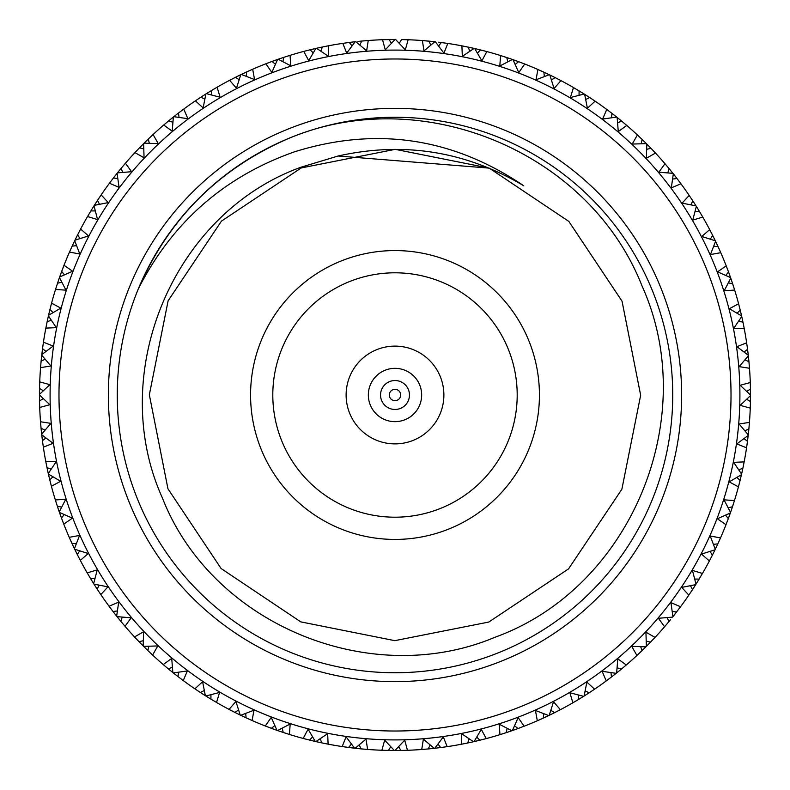 <?xml version="1.0" encoding="UTF-8"?>
<svg xmlns="http://www.w3.org/2000/svg" width="790" height="790" viewBox="0 0 790 790"><rect width="100%" height="100%" fill="white"/><g stroke="black" fill="none" stroke-linecap="round" stroke-linejoin="round"><path stroke-width="1.19" d="M405.181 419.638A26.663 26.663 0 0 1 370.362 405.181A26.663 26.663 0 0 1 384.819 370.362A26.663 26.663 0 0 1 419.638 384.819A26.663 26.663 0 0 1 405.181 419.638M376.336 349.822A48.881 48.881 0 0 0 349.822 413.664A48.881 48.881 0 0 0 413.664 440.178A48.881 48.881 0 0 0 440.178 376.336A48.881 48.881 0 0 0 376.336 349.822M441.659 507.94A122.203 122.203 0 0 0 507.94 348.341A122.203 122.203 0 0 0 348.341 282.06A122.203 122.203 0 0 0 282.06 441.659A122.203 122.203 0 0 0 441.659 507.94M339.848 261.52A144.422 144.422 0 0 0 261.52 450.152A144.422 144.422 0 0 0 450.152 528.48A144.422 144.422 0 0 0 528.48 339.848A144.422 144.422 0 0 0 339.848 261.52M338.081 156.015L300.901 167.243C172.536 213.606 106.344 374.035 162.394 497.957C211.858 624.495 370.362 689.838 495.073 637.224C631.279 587.948 701.372 417.604 642.181 286.326C589.528 151.808 422.008 82.298 288.943 138.309A277.734 277.734 0 0 0 138.309 501.058A277.734 277.734 0 0 0 501.058 651.691A277.734 277.734 0 0 0 651.691 288.943A277.734 277.734 0 0 0 288.943 138.309C218.998 168.527 168.853 218.583 138.507 288.488C172.447 222.089 224.459 176.525 294.522 151.808C376.208 126.331 452.611 137.657 523.74 185.769C465.735 151.245 403.848 141.321 338.081 156.015L489.217 168.122L568.869 221.447L622.046 301.197L640.66 395.217L621.878 489.217L568.553 568.869L488.803 622.046L394.783 640.66L300.783 621.878L221.131 568.553L167.954 488.803L149.34 394.783L168.122 300.783L221.447 221.131L301.197 167.954L395.217 149.34L489.217 168.122L568.869 221.447L622.046 301.197L640.66 395.217L621.878 489.217L568.553 568.869L488.803 622.046L394.783 640.66L300.783 621.878L221.131 568.553L167.954 488.803L149.34 394.783L168.122 300.783L221.447 221.131L301.197 167.954L395.217 149.34L489.217 168.122L568.869 221.447L622.046 301.197L640.66 395.217L621.878 489.217L568.553 568.869L488.803 622.046L394.783 640.66L300.783 621.878L221.131 568.553L167.954 488.803L149.34 394.783L168.122 300.783L221.447 221.131L301.197 167.954M285.555 130.093A286.622 286.622 0 0 1 659.907 285.555A286.622 286.622 0 0 1 504.445 659.907A286.622 286.622 0 0 1 130.093 504.445A286.622 286.622 0 0 1 285.555 130.093M705.559 266.694A336.026 336.026 0 0 0 266.694 84.441A336.026 336.026 0 0 0 84.441 523.306A336.026 336.026 0 0 0 523.306 705.559A336.026 336.026 0 0 0 705.559 266.694M76.225 526.703A344.914 344.914 0 0 1 263.297 76.225A344.914 344.914 0 0 1 713.775 263.297A344.914 344.914 0 0 1 526.703 713.775A344.914 344.914 0 0 1 76.225 526.703M114.629 613.573L116.653 616.141L118.698 602.118L109.069 606.246A355.5 355.5 0 0 1 100.814 594.584L107.904 586.871L93.98 584.116A355.5 355.5 0 0 1 93.655 583.613L97.249 569.876L87.216 572.898A355.5 355.5 0 0 1 80.313 560.387L88.223 553.523L74.695 549.228A355.5 355.5 0 0 1 74.438 548.685L79.543 535.442L69.234 537.319A355.5 355.5 0 0 1 63.773 524.116L72.403 518.181L59.448 512.394A355.5 355.5 0 0 1 59.24 511.831L65.797 499.231L55.349 499.952A355.5 355.5 0 0 1 51.399 486.225L60.642 481.288L48.407 474.089A355.5 355.5 0 0 1 48.279 473.496L56.199 461.725L45.731 461.261A355.5 355.5 0 0 1 43.351 447.18L53.088 443.309L41.732 434.786A355.5 355.5 0 0 1 41.663 434.184L50.856 423.371L40.507 421.742A355.5 355.5 0 0 1 39.717 407.472L49.829 404.717L39.5 394.98A355.5 355.5 0 0 1 39.5 394.378L49.849 384.661L39.747 381.886A355.5 355.5 0 0 1 40.557 367.617L50.906 366.007L41.742 355.174A355.5 355.5 0 0 1 41.801 354.582L53.177 346.079L43.44 342.188A355.5 355.5 0 0 1 45.85 328.107L56.317 327.662L48.417 315.872A355.5 355.5 0 0 1 48.555 315.289L60.8 308.11L51.567 303.163A355.5 355.5 0 0 1 55.537 289.436L65.985 290.167L59.457 277.567A355.5 355.5 0 0 1 59.655 276.994L72.631 271.237L64.01 265.282A355.5 355.5 0 0 1 69.49 252.089L79.79 253.995L74.714 240.733A355.5 355.5 0 0 1 74.981 240.19L88.51 235.924L80.62 229.041A355.5 355.5 0 0 1 87.542 216.539L97.565 219.59L94 205.844A355.5 355.5 0 0 1 94.326 205.341L108.25 202.605L101.169 194.883A355.5 355.5 0 0 1 109.455 183.24L119.073 187.388L117.068 173.336A355.5 355.5 0 0 1 117.443 172.862L131.594 171.716L125.422 163.244A355.5 355.5 0 0 1 134.952 152.598L144.056 157.803L143.642 143.612A355.5 355.5 0 0 1 144.066 143.188L158.257 143.622L153.072 134.517A355.5 355.5 0 0 1 163.728 125.008L172.19 131.189L173.365 117.048A355.5 355.5 0 0 1 173.839 116.673L187.882 118.698L183.754 109.069A355.5 355.5 0 0 1 195.416 100.814L203.129 107.904L205.884 93.98A355.5 355.5 0 0 1 206.388 93.655L220.124 97.249L217.102 87.216A355.5 355.5 0 0 1 229.614 80.313L236.477 88.223L240.772 74.695A355.5 355.5 0 0 1 241.315 74.438L254.558 79.543L252.681 69.234A355.5 355.5 0 0 1 265.884 63.773L271.819 72.403L277.606 59.448A355.5 355.5 0 0 1 278.169 59.24L290.769 65.797L290.049 55.349A355.5 355.5 0 0 1 303.775 51.399L308.712 60.642L315.911 48.407A355.5 355.5 0 0 1 316.504 48.279L328.275 56.199L328.739 45.731A355.5 355.5 0 0 1 342.821 43.351L346.692 53.088L355.214 41.732A355.5 355.5 0 0 1 355.816 41.663L366.629 50.856L368.259 40.507A355.5 355.5 0 0 1 382.528 39.717L385.283 49.829L395.02 39.5A355.5 355.5 0 0 1 395.622 39.5L405.339 49.849L408.114 39.747A355.5 355.5 0 0 1 422.383 40.557L423.993 50.906L434.826 41.742A355.5 355.5 0 0 1 435.418 41.801L443.921 53.177L447.812 43.44A355.5 355.5 0 0 1 461.893 45.85L462.338 56.317L474.128 48.417A355.5 355.5 0 0 1 474.711 48.555L481.89 60.8L486.838 51.567A355.5 355.5 0 0 1 500.564 55.537L499.833 65.985L512.433 59.457A355.5 355.5 0 0 1 513.006 59.655L518.763 72.631L524.718 64.01A355.5 355.5 0 0 1 537.911 69.49L536.005 79.79L549.267 74.714A355.5 355.5 0 0 1 549.81 74.981L554.076 88.51L560.959 80.62A355.5 355.5 0 0 1 573.461 87.542L570.41 97.565L584.156 94A355.5 355.5 0 0 1 584.659 94.326L587.395 108.25L595.117 101.169A355.5 355.5 0 0 1 606.76 109.455L602.612 119.073L616.664 117.068A355.5 355.5 0 0 1 617.138 117.443L618.284 131.594L626.756 125.422A355.5 355.5 0 0 1 637.402 134.952L632.198 144.056L646.388 143.642A355.5 355.5 0 0 1 646.812 144.066L646.378 158.257L655.483 153.072A355.5 355.5 0 0 1 664.992 163.728L658.811 172.19L672.952 173.365A355.5 355.5 0 0 1 673.327 173.839L671.303 187.882L680.931 183.754A355.5 355.5 0 0 1 689.186 195.416L682.096 203.129L696.02 205.884A355.5 355.5 0 0 1 696.346 206.388L692.751 220.124L702.784 217.102A355.5 355.5 0 0 1 709.687 229.614L701.777 236.477L715.306 240.772A355.5 355.5 0 0 1 715.562 241.315L710.457 254.558L720.766 252.681A355.5 355.5 0 0 1 726.227 265.884L717.596 271.819L730.553 277.606L729.456 274.495M69.234 537.319L72.127 543.767M747.429 441.62L748.189 435.448L736.823 443.921L746.56 447.812A355.5 355.5 0 0 1 744.15 461.893L733.683 462.338L741.583 474.128A355.5 355.5 0 0 1 741.445 474.711L729.2 481.89L738.433 486.838A355.5 355.5 0 0 1 734.463 500.564L724.015 499.833L730.543 512.433A355.5 355.5 0 0 1 730.345 513.006L717.369 518.763L725.99 524.718A355.5 355.5 0 0 1 720.51 537.911L710.21 536.005L715.286 549.267A355.5 355.5 0 0 1 715.019 549.81L701.49 554.076L709.381 560.959A355.5 355.5 0 0 1 702.458 573.461L692.435 570.41L696 584.156A355.5 355.5 0 0 1 695.674 584.659L681.75 587.395L688.831 595.117A355.5 355.5 0 0 1 680.545 606.76L670.927 602.612L672.932 616.664A355.5 355.5 0 0 1 672.557 617.138L658.406 618.284L664.578 626.756A355.5 355.5 0 0 1 655.048 637.402L645.944 632.198L646.358 646.388A355.5 355.5 0 0 1 645.934 646.812L631.743 646.378L636.928 655.483A355.5 355.5 0 0 1 626.273 664.992L617.81 658.811L616.635 672.952A355.5 355.5 0 0 1 616.161 673.327L602.118 671.303L606.246 680.931L611.885 676.675M636.928 655.483L645.845 646.911M617.108 667.718L621.256 669.209L626.273 664.992M646.358 646.388L655.048 637.402M673.001 616.585L674.976 614.077M675.223 613.761L676.892 611.598M666.622 624.347L667.441 623.379M667.59 623.201L668.35 622.283M668.607 621.977L670.226 620.022M670.483 619.696L669.13 621.355M688.831 595.117L692.741 589.241M640.68 646.694L642.063 650.624M664.578 626.756L668.794 621.75L667.313 617.602M672.932 616.664L680.545 606.76M696.059 584.057L697.738 581.361M697.955 581.005L699.377 578.675M690.598 592.5L691.299 591.443M691.428 591.246L692.08 590.249M692.297 589.923L693.689 587.79M693.906 587.444L695.625 584.758M717.557 544.458L720.51 537.911M709.381 560.959L712.62 554.679M646.25 641.134L650.535 642.152M696 584.156L702.458 573.461M690.529 585.716L692.465 589.666L695.605 584.778M715.335 549.168L716.698 546.285M716.876 545.92L718.021 543.441M710.852 558.155L711.425 557.029M711.533 556.822L712.076 555.765M712.254 555.41L713.39 553.128M713.577 552.763L714.98 549.909M732.261 507.397L734.463 500.564M725.99 524.718L728.499 518.112M672.231 611.46L676.596 611.983M715.286 549.267L717.824 543.885L713.439 544.34M710.022 551.43L712.392 555.143L714.97 549.929M730.582 512.325L732.616 506.341M732.863 505.59L733.258 504.366M726.099 524.442L727.58 520.58M727.659 520.363L728.084 519.247M728.222 518.882L730.306 513.105L728.321 518.596L725.556 515.169M742.728 468.934L744.15 461.893M738.433 486.838L740.19 479.994M694.716 579.06L699.12 579.09M730.543 512.433L732.458 506.805L728.163 507.743M741.603 474.02L742.304 470.909M742.393 470.504L743.38 465.804M738.512 486.561L739.025 484.606M739.233 483.786L739.549 482.552M739.608 482.325L739.894 481.179M739.993 480.794L741.445 474.741M748.821 429.533L749.443 422.383L739.094 423.993L748.258 434.826L748.881 428.911L744.901 430.787M746.56 447.812L747.538 440.81M741.583 474.128L742.857 468.312L738.689 469.734M736.932 477.407L740.062 480.498L741.415 474.839M748.278 434.717L748.614 431.547M748.663 431.143L749.127 426.254M746.599 447.525L746.896 445.521M747.014 444.681L747.182 443.427M747.221 443.19L747.38 442.015M750.461 389.697L750.283 382.528L740.171 385.283L750.5 395.02L750.391 386.409M750.332 405.912L750.273 407.828M750.431 401.873L750.5 395.652L740.151 405.339L750.253 408.114L750.451 401.053M744.012 438.598L747.468 441.324L748.179 435.557M750.362 404.954L750.391 403.69M750.401 403.453L750.421 402.268M747.636 349.931L746.649 342.821L736.912 346.692L748.268 355.214L747.883 351.945M744.091 352.024L747.547 349.308L748.268 355.214A355.5 355.5 0 0 1 748.337 355.816L739.144 366.629L749.493 368.259L748.89 361.218M748.258 434.826A355.5 355.5 0 0 1 748.199 435.418M750.253 408.114A355.5 355.5 0 0 1 749.443 422.383M750.5 395.622A355.5 355.5 0 0 0 750.5 395.02L750.451 389.075L746.708 391.386M746.698 399.246L750.441 401.567L750.5 395.75M747.834 351.54L747.212 346.771M749.473 367.962L749.009 362.422M748.969 362.027L748.723 359.499M748.683 359.094L748.347 355.925L748.94 361.731L744.96 359.845M740.368 310.737L738.601 303.775L729.358 308.712L741.593 315.911L740.842 312.702M737.08 313.215L740.22 310.124L741.593 315.911A355.5 355.5 0 0 1 741.721 316.504L733.801 328.275L744.269 328.739L742.886 321.807M749.493 368.259A355.5 355.5 0 0 1 750.283 382.528M740.744 312.307L739.598 307.636M744.22 328.452L743.133 322.991M743.054 322.606L742.521 320.118M742.442 319.713L741.751 316.612M728.765 272.599L726.227 265.884M733.989 287.906L734.572 289.772M725.773 275.424L728.548 272.007L730.553 277.606A355.5 355.5 0 0 1 730.76 278.169L724.203 290.769L734.651 290.049L732.498 283.314M744.269 328.739A355.5 355.5 0 0 1 746.649 342.821M738.828 320.888L742.985 322.31L741.751 316.632M729.318 274.11L727.649 269.607M733.712 287.037L732.883 284.469M732.755 284.094L731.955 281.675M731.826 281.289L730.789 278.278L732.666 283.808L728.36 282.85M712.955 235.993L709.687 229.614M719.868 250.628L720.648 252.405M720.766 252.681L717.873 246.233M734.651 290.049A355.5 355.5 0 0 1 738.601 303.775M710.309 239.143L712.679 235.44L715.306 240.772L713.864 237.81M713.676 237.444L711.514 233.149M719.493 249.788L718.377 247.329M718.219 246.974L717.152 244.663M716.974 244.288L715.612 241.414M693.156 201.401L689.186 195.416M702.784 217.102L699.189 211.019M713.716 246.233L718.09 246.697L715.621 241.434M695.96 205.785L694.252 203.099M694.035 202.754L691.408 198.725M702.28 216.233L701.619 215.097M701.194 214.367L699.812 212.056M699.614 211.72L698.291 209.538M698.074 209.192L696.395 206.486M669.604 169.228L664.992 163.728M680.931 183.754L676.675 178.115M696.02 205.884L692.81 200.867L690.875 204.817M695.052 211.483L699.456 211.453L696.415 206.496M672.883 173.277L670.888 170.798M670.631 170.482L667.57 166.769M679.044 181.226L678.274 180.209M678.136 180.021L677.415 179.073M677.178 178.767L675.618 176.753M675.371 176.427L673.396 173.919M642.606 139.909L637.402 134.952M655.483 153.072L650.624 147.937M672.952 173.365L669.209 168.744L667.718 172.892M672.616 179.044L676.99 178.52L673.406 173.938M646.309 143.563L644.048 141.321M643.761 141.035L640.226 137.628M653.32 150.762L652.451 149.843M652.283 149.675L651.464 148.816M651.187 148.53L649.419 146.703M649.133 146.407L646.892 144.145M612.487 113.79L606.76 109.455M626.756 125.422L621.355 120.87M646.388 143.642L642.152 139.465L641.134 143.75M646.694 149.32L650.98 148.313L646.911 144.155M616.585 116.999L614.077 115.024M613.761 114.777L609.87 111.785M624.347 123.378L623.379 122.559M623.201 122.41L622.283 121.65M621.977 121.393L620.022 119.774M619.696 119.517L617.227 117.513L621.75 121.206L617.602 122.687M595.117 101.169L589.241 97.259M616.664 117.068L611.983 113.405L611.46 117.769M584.057 93.941L581.361 92.262M581.005 92.045L576.809 89.507M592.5 99.402L591.443 98.701M591.246 98.572L590.249 97.921M589.923 97.703L587.79 96.311M587.444 96.094L584.758 94.375M560.959 80.62L554.679 77.38M584.156 94L573.461 87.542M585.716 99.471L589.666 97.535L584.778 94.395M549.168 74.665L546.285 73.302M545.92 73.124L541.466 71.07M558.155 79.148L557.029 78.575M556.822 78.467L555.765 77.924M555.41 77.746L553.128 76.61M552.763 76.423L549.909 75.02M524.718 64.01L518.112 61.502M549.267 74.714L537.911 69.49M551.43 79.978L555.143 77.608L549.929 75.03M512.325 59.418L505.007 56.949M504.79 56.88L503.576 56.485M521.765 62.874L520.58 62.42M518.882 61.778L513.105 59.694L518.596 61.679L515.169 64.444M486.838 51.567L479.994 49.809M579.06 95.284L579.09 90.88M512.433 59.457L500.564 55.537M474.02 48.397L470.909 47.696M470.504 47.607L468.026 47.084M467.068 46.877L464.994 46.462M464.165 46.294L462.881 46.037M485.87 51.311L482.552 50.451M480.972 50.056L474.82 48.575L480.498 49.938L477.407 53.068M544.34 76.561L543.885 72.176M474.128 48.417L461.893 45.85M434.717 41.722L431.547 41.386M431.143 41.337L428.605 41.09M427.637 41.001L425.534 40.813M424.694 40.744L422.571 40.566M441.136 42.502L439.102 42.245M438.697 42.196L447.812 43.44M388.512 39.559L387.189 39.589M507.743 61.837L506.805 57.542M349.931 42.364L342.821 43.351M368.259 40.507L361.218 41.11M434.826 41.742L422.383 40.557M394.911 39.5L388.769 39.559M386.952 39.589L385.678 39.618M401.379 39.559L408.114 39.747M438.598 45.988L441.324 42.532M469.734 51.311L468.312 47.143M310.737 49.632L303.775 51.399M328.739 45.731L321.807 47.114M395.02 39.5L382.528 39.717M355.105 41.742L349.496 42.423M347.205 42.729L345.951 42.897M361.543 41.08L359.499 41.277M359.094 41.317L358.374 41.396M357.969 41.436L361.731 41.06L359.845 45.04M399.246 43.302L401.567 39.559M430.787 45.099L428.911 41.12M315.803 48.437L309.65 49.898M308.88 50.086L306.421 50.708M328.452 45.781L322.991 46.867M322.132 47.044L316.612 48.249M272.599 61.235L265.884 63.773M290.049 55.349L283.314 57.502M355.214 41.732L349.308 42.453L352.024 45.909M391.386 43.292L389.075 39.549M275.424 64.227L272.007 61.452L277.606 59.448L274.495 60.544M274.11 60.682L271.553 61.62M270.812 61.897L269.518 62.38M289.772 55.428L285.022 56.939M284.094 57.245L281.675 58.045M281.289 58.174L278.199 59.24M235.993 77.045L229.614 80.313M252.681 69.234L246.233 72.127M315.911 48.407L310.124 49.78L313.215 52.92M320.888 51.172L322.31 47.015L316.632 48.249M282.85 61.64L283.808 57.334L278.297 59.201M239.143 79.691L235.44 77.321L240.772 74.695L237.81 76.136M237.444 76.324L233.06 78.526M252.405 69.352L247.863 71.377M246.974 71.781L244.663 72.848M244.288 73.026L241.345 74.428M201.401 96.844L195.416 100.814M217.102 87.216L211.019 90.811M246.233 76.284L246.697 71.91L241.434 74.379M204.817 99.125L200.867 97.19L205.884 93.98L203.099 95.748M202.754 95.965L198.645 98.651M216.845 87.364L212.55 89.892M211.72 90.386L209.538 91.709M209.192 91.926L206.417 93.645M169.228 120.396L163.728 125.008M183.754 109.069L178.115 113.326M211.483 94.948L211.453 90.544L206.496 93.585M172.892 122.282L168.744 120.791L173.365 117.048L170.798 119.112M170.482 119.369L166.7 122.499M183.517 109.247L179.537 112.229M178.767 112.822L176.753 114.382M176.427 114.629L173.859 116.653M139.909 147.394L134.952 152.598M151.433 136.048L152.855 134.715M153.072 134.517L147.937 139.376M179.044 117.384L178.52 113.01L173.938 116.594M143.75 148.866L139.465 147.849L143.642 143.612L141.321 145.953M141.035 146.239L137.628 149.774M150.762 136.68L149.231 138.131M148.53 138.813L146.703 140.581M146.407 140.867L144.086 143.168M113.79 177.513L109.455 183.24M125.422 163.244L120.87 168.645M149.32 143.306L148.313 139.02L144.155 143.089M117.769 178.54L113.405 178.017L117.068 173.336L115.024 175.923M114.777 176.239L111.785 180.13M125.235 163.471L123.921 165.001M123.378 165.653L122.016 167.273M121.393 168.023L119.774 169.978M119.517 170.304L117.463 172.842M91.206 210.367L87.542 216.539M101.169 194.883L97.259 200.759M122.687 172.398L121.206 168.25L117.532 172.763M95.284 210.94L90.88 210.91L94 205.844L92.262 208.639M92.045 208.994L89.507 213.191M101.011 195.13L99.876 196.799M99.402 197.5L98.237 199.268M97.703 200.077L94.336 205.311M72.443 245.542L69.49 252.089M79.573 231.026L80.481 229.297M80.62 229.041L77.38 235.321M99.471 204.284L97.535 200.334L94.395 205.222M76.561 245.66L72.176 246.115L74.714 240.733L73.302 243.715M73.124 244.08L71.07 248.534M79.148 231.845L78.575 232.971M77.746 234.591L74.991 240.17M57.739 282.603L55.537 289.436M64.01 265.282L61.502 271.888M79.978 238.57L77.608 234.857L75.03 240.071M61.837 282.257L57.542 283.195L59.457 277.567L58.381 280.677M58.253 281.072L56.712 285.723M63.901 265.559L63.17 267.445M62.874 268.235L62.42 269.42M61.778 271.118L59.665 276.974M47.272 321.066L45.85 328.107M51.567 303.163L49.809 310.006M64.444 274.831L61.679 271.404L59.694 276.875M51.311 320.266L47.143 321.688L48.417 315.872L47.696 319.091M47.607 319.496L46.6 324.285M51.488 303.439L50.975 305.394M50.767 306.214L50.451 307.448M50.007 309.206L48.555 315.259M41.179 360.467L40.557 367.617M43.44 342.188L42.462 349.19M53.068 312.593L49.938 309.502L48.585 315.161M45.099 359.213L41.12 361.089L41.742 355.174L41.386 358.453M41.337 358.858L40.873 363.746M43.401 342.475L43.104 344.479M42.986 345.319L42.818 346.573M42.571 348.38L41.811 354.552M39.54 400.303L39.717 407.472M39.668 384.088L39.727 382.172M39.747 381.886L39.549 388.947M45.988 351.402L42.532 348.676L41.821 354.443M43.292 398.614L39.549 400.925L39.5 394.98L39.609 403.591M39.638 385.046L39.609 386.31M39.569 388.127L39.5 394.348M42.364 440.07L43.351 447.18M40.507 421.742L41.11 428.782M43.302 390.754L39.559 388.433L39.5 394.25M45.909 437.976L42.453 440.692L41.732 434.786L42.798 443.328M40.527 422.038L40.991 427.578M41.031 427.973L41.277 430.501M41.317 430.906L41.663 434.154M49.632 479.263L51.399 486.225M45.731 461.261L47.114 468.194M45.04 430.155L41.06 428.269L41.653 434.056M52.92 476.785L49.78 479.876L48.407 474.089L49.158 477.298M49.257 477.693L50.422 482.453M45.781 461.548L46.748 466.436M46.946 467.394L47.479 469.882M47.558 470.287L48.269 473.477M61.235 517.401L63.773 524.116M55.349 499.952L57.502 506.686M51.172 469.112L47.015 467.69L48.249 473.368M64.227 514.576L61.452 517.993L59.448 512.394L60.544 515.505M60.682 515.89L62.38 520.482M55.428 500.228L56.939 504.978M57.245 505.906L58.045 508.326M58.174 508.711L59.24 511.801M77.045 554.007L80.313 560.387M61.64 507.15L57.334 506.193L59.201 511.703M79.691 550.857L77.321 554.56L74.695 549.228L76.136 552.19M76.324 552.556L78.526 556.94M69.352 537.595L71.377 542.138M71.781 543.026L72.848 545.337M73.026 545.712L74.428 548.655M96.844 588.599L100.814 594.584M87.216 572.898L90.811 578.981M76.284 543.767L71.91 543.303L74.379 548.566M99.125 585.183L97.19 589.133L93.98 584.116L95.748 586.901M95.965 587.246L98.651 591.355M87.364 573.155L88.381 574.903M88.806 575.634L89.892 577.451M90.386 578.28L91.709 580.462M91.926 580.808L93.645 583.583M120.396 620.772L125.008 626.273L131.189 617.81L117.048 616.635L119.112 619.202M110.403 608.043L109.247 606.483M109.069 606.246L113.326 611.885M94.948 578.517L90.544 578.547L93.585 583.504M119.369 619.518L122.499 623.3M110.956 608.774L112.229 610.463M112.822 611.233L114.382 613.247M147.394 650.091L152.598 655.048L157.803 645.944L143.612 646.358L145.953 648.679M136.048 638.567L134.715 637.145M140.867 643.593L143.168 645.914L143.622 631.743L134.517 636.928L139.376 642.063M116.673 616.161A355.5 355.5 0 0 0 117.048 616.635L120.791 621.256L122.282 617.108M117.384 610.956L113.01 611.48L116.594 616.062M146.239 648.965L149.774 652.372M136.68 639.238L138.131 640.769M138.813 641.47L140.581 643.297M177.513 676.21L183.24 680.545L187.388 670.927L173.336 672.932L175.923 674.976M170.304 670.483L172.842 672.537L171.716 658.406L163.244 664.578L168.645 669.13M180.011 678.126L176.239 675.223M134.517 636.928A355.5 355.5 0 0 1 125.008 626.273M143.188 645.934A355.5 355.5 0 0 0 143.612 646.358L147.849 650.535L148.866 646.25M143.306 640.68L139.02 641.687L143.089 645.845M163.471 664.765L165.001 666.079M165.653 666.622L166.621 667.441M168.023 668.607L169.978 670.226M210.367 698.794L216.539 702.458L219.59 692.435L205.844 696L208.639 697.738M210.94 694.716L210.91 699.12L205.844 696A355.5 355.5 0 0 1 205.341 695.674L202.605 681.75L194.883 688.831L200.759 692.741M163.244 664.578A355.5 355.5 0 0 1 152.598 655.048M172.862 672.557A355.5 355.5 0 0 0 173.336 672.932L178.017 676.596L178.54 672.231M172.398 667.313L168.25 668.794L172.763 672.468M208.994 697.955L213.191 700.493M195.13 688.989L196.799 690.124M197.5 690.598L198.557 691.299M200.077 692.297L202.21 693.689M202.556 693.906L205.311 695.664M245.542 717.557L252.089 720.51L253.995 710.21L240.733 715.286L243.715 716.698M231.026 710.427L229.297 709.519M245.66 713.439L246.115 717.824L240.733 715.286A355.5 355.5 0 0 1 240.19 715.019L235.924 701.49L229.041 709.381L235.321 712.62M194.883 688.831A355.5 355.5 0 0 1 183.24 680.545M204.284 690.529L200.334 692.465L205.222 695.605M244.08 716.876L248.534 718.93M231.845 710.852L232.971 711.425M234.591 712.254L240.17 715.009M282.603 732.261L289.436 734.463L290.167 724.015L277.567 730.543L280.677 731.619M271.118 728.222L276.974 730.335L271.237 717.369L265.282 725.99L271.888 728.499M229.041 709.381A355.5 355.5 0 0 1 216.539 702.458M238.57 710.022L234.857 712.392L240.071 714.97M281.072 731.747L285.723 733.288M265.559 726.099L267.445 726.83M268.235 727.126L269.42 727.58M321.066 742.728L328.107 744.15L327.662 733.683L315.872 741.583L319.091 742.304M320.266 738.689L321.688 742.857L315.872 741.583A355.5 355.5 0 0 1 315.289 741.445L308.11 729.2L303.163 738.433L310.006 740.19M265.282 725.99A355.5 355.5 0 0 1 252.089 720.51M276.994 730.345A355.5 355.5 0 0 0 277.567 730.543L283.195 732.458L282.257 728.163M274.831 725.556L271.404 728.321L276.875 730.306M319.496 742.393L324.285 743.4M303.439 738.512L305.394 739.025M306.214 739.233L307.448 739.549M309.206 739.993L315.259 741.445M360.467 748.821L367.617 749.443L366.007 739.094L355.174 748.258L358.453 748.614M348.38 747.429L354.552 748.189L346.079 736.823L342.188 746.56L349.19 747.538M303.163 738.433A355.5 355.5 0 0 1 289.436 734.463M312.593 736.932L309.502 740.062L315.161 741.415M358.858 748.663L363.746 749.127M342.475 746.599L344.479 746.896M345.319 747.014L346.573 747.182M400.303 750.461L407.472 750.283L404.717 740.171L394.98 750.5L403.591 750.391M384.088 750.332L382.172 750.273M388.127 750.431L394.348 750.5L384.661 740.151L381.886 750.253L388.947 750.451M342.188 746.56A355.5 355.5 0 0 1 328.107 744.15M354.582 748.199A355.5 355.5 0 0 0 355.174 748.258L361.089 748.881L359.213 744.901M351.402 744.012L348.676 747.468L354.443 748.179M385.046 750.362L386.31 750.391M440.07 747.636L447.18 746.649L443.309 736.912L434.786 748.268L443.328 747.202M437.976 744.091L440.692 747.547L434.786 748.268A355.5 355.5 0 0 1 434.184 748.337L423.371 739.144L421.742 749.493L428.782 748.89M381.886 750.253A355.5 355.5 0 0 1 367.617 749.443M394.378 750.5A355.5 355.5 0 0 0 394.98 750.5L400.925 750.451L398.614 746.708M390.754 746.698L388.433 750.441L394.25 750.5M422.038 749.473L426.995 749.058M427.973 748.969L430.501 748.723M430.906 748.683L434.075 748.347L428.269 748.94L430.155 744.96M479.263 740.368L486.225 738.601L481.288 729.358L474.089 741.593L477.298 740.842M476.785 737.08L479.876 740.22L474.089 741.593A355.5 355.5 0 0 1 473.496 741.721L461.725 733.801L461.261 744.269L468.194 742.886M482.315 739.608L477.693 740.744M421.742 749.493A355.5 355.5 0 0 1 407.472 750.283M461.548 744.22L466.436 743.252M467.394 743.054L469.882 742.521M470.287 742.442L473.388 741.751M517.401 728.765L524.116 726.227L518.181 717.596L512.394 730.553L515.505 729.456M514.576 725.773L517.993 728.548L512.394 730.553A355.5 355.5 0 0 1 511.831 730.76L499.231 724.203L499.952 734.651L506.686 732.498M520.353 727.669L515.89 729.318M461.261 744.269A355.5 355.5 0 0 1 447.18 746.649M469.112 738.828L467.69 742.985L473.368 741.751M500.228 734.572L504.978 733.061M505.906 732.755L508.326 731.955M508.711 731.826L511.723 730.789L506.193 732.666L507.15 728.36M554.007 712.955L560.387 709.687L553.523 701.777L549.228 715.306L552.19 713.864M539.373 719.868L537.595 720.648M550.857 710.309L554.56 712.679L549.228 715.306A355.5 355.5 0 0 1 548.685 715.562L535.442 710.457L537.319 720.766L543.767 717.873M499.952 734.651A355.5 355.5 0 0 1 486.225 738.601M552.556 713.676L556.94 711.474M540.212 719.493L542.138 718.624M543.026 718.219L545.337 717.152M545.712 716.974L548.586 715.612M588.599 693.156L594.584 689.186L586.871 682.096L584.116 696.02L589.133 692.81L585.183 690.875M584.116 696.02A355.5 355.5 0 0 1 583.613 696.346L569.876 692.751L572.898 702.784L578.981 699.189M537.319 720.766A355.5 355.5 0 0 1 524.116 726.227M543.767 713.716L543.303 718.09L548.566 715.621M584.215 695.96L591.275 691.408M573.155 702.636L574.903 701.619M575.634 701.194L577.49 700.088M578.28 699.614L583.514 696.395M620.772 669.604L616.635 672.952M572.898 702.784A355.5 355.5 0 0 1 560.387 709.687M578.517 695.052L578.547 699.456L583.504 696.415M616.723 672.883L619.202 670.888M619.518 670.631L621.631 668.893M606.483 680.753L613.247 675.618M613.573 675.371L616.082 673.396M606.246 680.931A355.5 355.5 0 0 1 594.584 689.186M610.956 672.616L611.48 676.99L616.062 673.406M646.437 646.309L648.679 644.048M648.965 643.761L650.871 641.796M639.238 653.32L640.157 652.451M640.325 652.283L641.184 651.464M641.47 651.187L643.297 649.419M643.593 649.133L645.855 646.892M489.217 168.122L568.869 221.447L622.046 301.197M381.629 400.52A14.467 14.467 0 0 1 389.48 381.629A14.467 14.467 0 0 1 408.371 389.48A14.467 14.467 0 0 1 400.52 408.371A14.467 14.467 0 0 1 381.629 400.52M400.244 392.828A5.678 5.678 0 0 0 392.828 389.756A5.678 5.678 0 0 0 389.756 397.173A5.678 5.678 0 0 0 397.173 400.244A5.678 5.678 0 0 0 400.244 392.828"/></g></svg>
